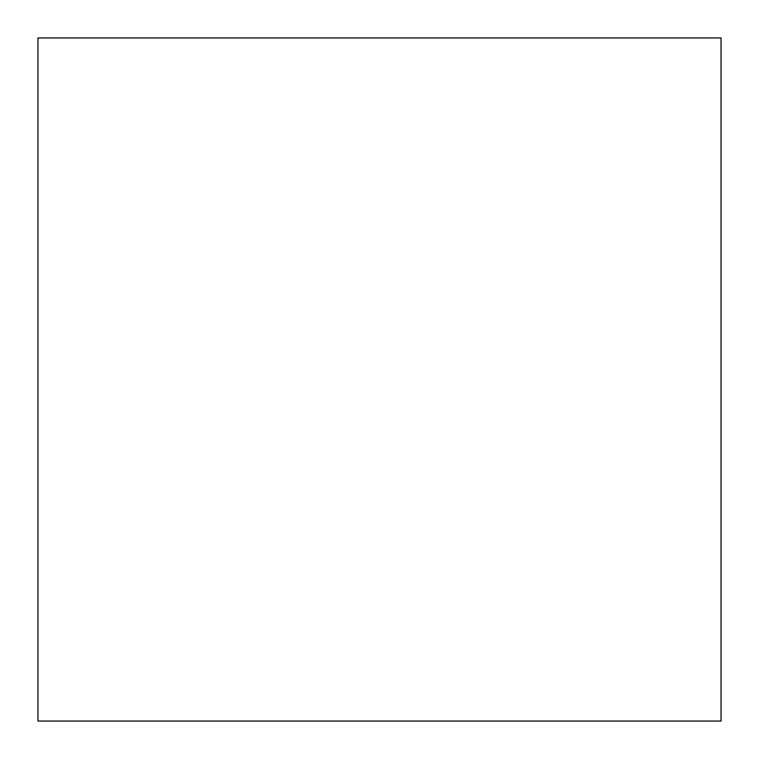 <?xml version="1.0" encoding="UTF-8"?>
<svg xmlns="http://www.w3.org/2000/svg" width="759" height="759" viewBox="0 0 759 759"><rect width="100%" height="100%" fill="white"/><g stroke="black" fill="none" stroke-linecap="round" stroke-linejoin="round"><path stroke-width="1.14" d="M37.95 37.95L37.95 721.05L721.05 721.05L721.05 37.95L37.95 37.95"/></g></svg>
